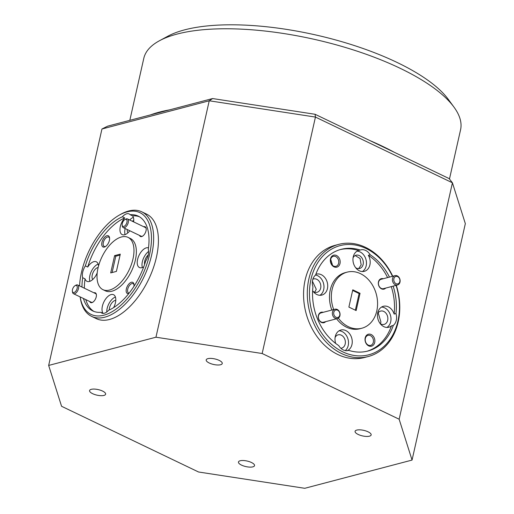 <?xml version="1.0" encoding="UTF-8"?>
<svg xmlns="http://www.w3.org/2000/svg" width="514" height="514" viewBox="0 0 514 514"><rect width="100%" height="100%" fill="white"/><g stroke="black" fill="none" stroke-linecap="round" stroke-linejoin="round"><path stroke-width="0.77" d="M400.085 280.175A4.832 3.778 -104.7 0 1 397.502 284.981A4.832 3.778 -104.7 0 1 392.465 280.432A4.832 3.778 -104.7 0 1 395.048 275.632A4.832 3.778 -104.7 0 1 400.085 280.175M395.048 275.632L381.054 279.314A4.832 3.778 75.3 0 0 378.561 282.199A4.832 3.778 75.3 0 0 378.471 284.113A4.832 3.778 75.3 0 0 383.508 288.662L397.502 284.981M393.808 280.258A3.868 3.02 75.3 0 0 397.316 283.966A3.868 3.02 75.3 0 0 399.905 280.046A3.868 3.02 75.3 0 0 396.403 276.339A3.868 3.02 75.3 0 0 393.808 280.258M75.038 285.694L75.841 285.225A4.832 2.512 115.6 0 1 77.646 284.987A4.832 2.512 115.6 0 1 78.629 286.876A4.832 2.512 115.6 0 1 76.907 291.939A4.832 2.512 115.6 0 1 73.463 293.7A4.832 2.512 115.6 0 1 72.519 292.138L72.384 291.226A3.868 2.011 -64.4 0 0 75.121 291.894A3.868 2.011 -64.4 0 0 77.267 287.011A3.868 2.011 -64.4 0 0 75.038 285.694A3.868 2.011 -64.4 0 0 72.352 290.963A3.868 2.011 -64.4 0 0 72.384 291.226M73.463 293.7L91.331 302.271A4.832 2.512 -64.4 0 0 92.912 302.161M124.838 219.619L125.641 219.15A4.832 2.512 115.6 0 1 127.446 218.913A4.832 2.512 115.6 0 1 128.429 220.802A4.832 2.512 115.6 0 1 126.707 225.864A4.832 2.512 115.6 0 1 123.264 227.625A4.832 2.512 115.6 0 1 122.319 226.07L122.184 225.151A3.868 2.011 -64.4 0 0 124.921 225.819A3.868 2.011 -64.4 0 0 127.067 220.936A3.868 2.011 -64.4 0 0 124.838 219.619A3.868 2.011 -64.4 0 0 122.152 224.888A3.868 2.011 -64.4 0 0 122.184 225.151M123.264 227.625L141.132 236.196A4.832 2.512 -64.4 0 0 142.706 236.087M209.256 363.006A8.237 2.84 -167.3 0 0 217.467 364.998A8.237 2.84 -167.3 0 0 222.254 363.507A8.237 2.84 -167.3 0 0 219.189 360.391A8.237 2.84 -167.3 0 0 210.978 358.399A8.237 2.84 -167.3 0 0 206.191 359.89A8.237 2.84 -167.3 0 0 209.256 363.006M358.149 434.439A8.237 2.84 -167.3 0 0 366.36 436.431A8.237 2.84 -167.3 0 0 371.153 434.94A8.237 2.84 -167.3 0 0 368.088 431.824A8.237 2.84 -167.3 0 0 359.877 429.832A8.237 2.84 -167.3 0 0 355.084 431.317A8.237 2.84 -167.3 0 0 358.149 434.439M241.529 465.119A8.237 2.84 -167.3 0 0 249.74 467.11A8.237 2.84 -167.3 0 0 254.533 465.62A8.237 2.84 -167.3 0 0 251.468 462.504A8.237 2.84 -167.3 0 0 243.25 460.512A8.237 2.84 -167.3 0 0 238.464 462.002A8.237 2.84 -167.3 0 0 241.529 465.119M92.629 393.685A8.237 2.84 -167.3 0 0 100.84 395.677A8.237 2.84 -167.3 0 0 105.633 394.193A8.237 2.84 -167.3 0 0 102.569 391.07A8.237 2.84 -167.3 0 0 94.358 389.079A8.237 2.84 -167.3 0 0 89.564 390.569A8.237 2.84 -167.3 0 0 92.629 393.685M118.792 215.411L120.07 214.666A57.986 30.133 115.6 0 1 141.768 211.813A57.986 30.133 115.6 0 1 151.675 254.886A57.986 30.133 115.6 0 1 91.601 316.373A57.986 30.133 115.6 0 1 80.255 297.664L80.139 296.899A56.444 29.33 -64.4 0 0 112.964 311.176A56.444 29.33 -64.4 0 0 149.548 254.565A56.444 29.33 -64.4 0 0 118.792 215.411A56.444 29.33 -64.4 0 0 81.443 272.478A56.444 29.33 -64.4 0 0 79.567 285.912M98.148 267.486A6.881 3.579 -64.4 0 0 92.25 274.945A6.881 3.579 -64.4 0 0 92.738 279.507M127.254 229.54A6.881 3.579 -64.4 0 0 127.954 232.784M148.257 254.931A6.881 3.579 -64.4 0 0 144.73 261.138A6.881 3.579 -64.4 0 0 144.62 264.357M115.785 300.375A6.881 3.579 -64.4 0 0 109.514 307.86A6.881 3.579 -64.4 0 0 109.283 309.974M89.744 301.512A5.41 2.814 -64.4 0 0 92.661 302.316A5.41 2.814 -64.4 0 0 96.24 296.841A5.41 2.814 -64.4 0 0 96.375 294.567A5.41 2.814 -64.4 0 0 93.927 292.794M139.545 235.438A5.41 2.814 -64.4 0 0 142.462 236.241A5.41 2.814 -64.4 0 0 146.04 230.767A5.41 2.814 -64.4 0 0 146.175 228.492A5.41 2.814 -64.4 0 0 143.727 226.725M101.933 242.37A6.187 3.212 -64.4 0 0 105.306 246.662A6.187 3.212 -64.4 0 0 109.398 240.411A6.187 3.212 -64.4 0 0 109.553 237.809A6.187 3.212 -64.4 0 0 105.98 236.144A6.187 3.212 -64.4 0 0 101.933 242.37M109.604 238.329A5.179 2.692 -64.4 0 0 108.685 237.089A5.179 2.692 -64.4 0 0 103.314 242.582A5.179 2.692 -64.4 0 0 104.201 246.431A5.179 2.692 -64.4 0 0 105.743 246.379M133.923 286.407A6.187 3.212 -64.4 0 0 133.974 284.358A6.187 3.212 -64.4 0 0 130.395 282.694A6.187 3.212 -64.4 0 0 126.354 288.919A6.187 3.212 -64.4 0 0 128.731 293.623M134.025 284.878A5.179 2.692 -64.4 0 0 133.1 283.638A5.179 2.692 -64.4 0 0 127.735 289.131A5.179 2.692 -64.4 0 0 128.622 292.98A5.179 2.692 -64.4 0 0 129.13 293.115M83.429 298.48A52.576 27.319 -64.4 0 0 92.751 310.925A52.576 27.319 -64.4 0 0 100.834 312.319A10.826 5.622 -64.4 0 0 101.836 313.097A10.826 5.622 -64.4 0 0 108.627 310.27A52.576 27.319 -64.4 0 0 145.642 261.151A10.826 5.622 -64.4 0 0 148.263 254.899A10.826 5.622 -64.4 0 0 148.308 249.329A52.576 27.319 -64.4 0 0 138.234 216.118A52.576 27.319 -64.4 0 0 130.158 214.723A10.826 5.622 -64.4 0 0 129.149 213.946A10.826 5.622 -64.4 0 0 122.364 216.773L124.748 217.917A10.826 5.622 -64.4 0 0 120.321 226.565A10.826 5.622 -64.4 0 0 122.171 234.609A10.826 5.622 -64.4 0 0 129.798 230.76M125.159 228.537A10.826 5.622 -64.4 0 0 125.082 228.852A10.826 5.622 -64.4 0 0 125.101 234.602M148.507 247.876A10.826 5.622 -64.4 0 0 137.585 259.48A10.826 5.622 -64.4 0 0 139.435 267.518A10.826 5.622 -64.4 0 0 143.734 266.837M148.63 251.41A10.826 5.622 -64.4 0 0 142.352 261.767A10.826 5.622 -64.4 0 0 142.365 267.518M113.626 307.61A10.826 5.622 -64.4 0 0 115.432 302.765A10.826 5.622 -64.4 0 0 113.588 294.721A10.826 5.622 -64.4 0 0 102.376 306.203A10.826 5.622 -64.4 0 0 103.16 313.399M100.834 312.319L103.076 313.392M115.419 297.008A10.826 5.622 -64.4 0 0 107.137 308.484A10.826 5.622 -64.4 0 0 106.771 311.979M122.364 216.773A52.576 27.319 -64.4 0 0 85.343 265.892A10.826 5.622 -64.4 0 0 82.722 272.144A10.826 5.622 -64.4 0 0 82.683 277.714L85.061 278.858A10.826 5.622 -64.4 0 0 86.956 281.325A10.826 5.622 -64.4 0 0 97.204 272.883M98.155 264.093A10.826 5.622 -64.4 0 0 89.873 275.575A10.826 5.622 -64.4 0 0 89.886 281.325M102.954 289.665L105.338 290.808A28.996 15.067 -64.4 0 0 135.368 260.065A28.996 15.067 -64.4 0 0 130.421 238.522L128.037 237.378A28.996 15.067 -64.4 0 0 98.001 268.122A28.996 15.067 -64.4 0 0 102.954 289.665A28.996 15.067 -64.4 0 0 132.991 258.921A28.996 15.067 -64.4 0 0 128.037 237.378M91.601 316.373L96.369 318.661A57.986 30.133 -64.4 0 0 156.436 257.173A57.986 30.133 -64.4 0 0 146.535 214.094L141.768 211.813M392.478 276.307A56.444 44.108 75.3 0 0 347.663 244.497A56.444 44.108 75.3 0 0 310.983 279.34A56.444 44.108 75.3 0 0 342.819 351.872A56.444 44.108 75.3 0 0 397.939 321.051A56.444 44.108 75.3 0 0 396.069 285.36M396.307 285.296A57.986 45.316 -104.7 0 1 398.196 321.873A57.986 45.316 -104.7 0 1 368.281 356.523A57.986 45.316 -104.7 0 1 321.873 337.1A57.986 45.316 -104.7 0 1 308.863 279.012A57.986 45.316 -104.7 0 1 338.777 244.362A57.986 45.316 -104.7 0 1 392.747 276.236M313.187 291.457A6.881 5.378 75.3 0 0 317.112 292.254A6.881 5.378 75.3 0 0 320.665 288.142A6.881 5.378 75.3 0 0 319.117 281.248A6.881 5.378 75.3 0 0 313.611 278.941A6.881 5.378 75.3 0 0 312.865 279.211M314.671 292.183L316.264 289.298L312.428 281.229M355.662 267.717A6.881 5.378 75.3 0 0 359.588 268.507A6.881 5.378 75.3 0 0 363.141 264.395A6.881 5.378 75.3 0 0 361.593 257.501A6.881 5.378 75.3 0 0 356.086 255.195A6.881 5.378 75.3 0 0 353.06 257.816M358.605 268.642L361.181 264.909L360.044 258.491L355.174 255.554M380.193 323.602A6.881 5.378 75.3 0 0 384.119 324.398A6.881 5.378 75.3 0 0 387.665 320.286A6.881 5.378 75.3 0 0 386.123 313.392A6.881 5.378 75.3 0 0 380.617 311.086A6.881 5.378 75.3 0 0 377.584 313.707M380.373 323.724L380.945 322.053L378.163 312.775M340.859 348.267A6.881 5.378 75.3 0 0 341.643 348.139A6.881 5.378 75.3 0 0 345.19 344.027A6.881 5.378 75.3 0 0 343.648 337.133A6.881 5.378 75.3 0 0 338.141 334.832A6.881 5.378 75.3 0 0 335.109 337.454M334.974 309.216L320.98 312.897A4.832 3.778 75.3 0 0 318.487 315.782A4.832 3.778 75.3 0 0 318.404 317.697A4.832 3.778 75.3 0 0 323.441 322.239L337.435 318.558A4.832 3.778 -104.7 0 1 332.397 314.015A4.832 3.778 -104.7 0 1 334.974 309.216A4.832 3.778 -104.7 0 1 340.017 313.758A4.832 3.778 -104.7 0 1 337.435 318.558M323.171 312.319A5.41 4.228 75.3 0 0 318.391 315.474A5.41 4.228 75.3 0 0 320.415 321.758A5.41 4.228 75.3 0 0 325.632 321.668M383.245 278.736A5.41 4.228 75.3 0 0 378.465 281.897A5.41 4.228 75.3 0 0 380.482 288.174A5.41 4.228 75.3 0 0 385.699 288.084M330.489 258.883A6.187 4.832 75.3 0 0 333.978 266.83A6.187 4.832 75.3 0 0 340.017 263.451A6.187 4.832 75.3 0 0 336.529 255.503A6.187 4.832 75.3 0 0 330.489 258.883M330.656 259.409A5.179 4.048 75.3 0 0 331.819 264.601A5.179 4.048 75.3 0 0 335.963 266.336A5.179 4.048 75.3 0 0 338.636 263.239A5.179 4.048 75.3 0 0 337.473 258.054A5.179 4.048 75.3 0 0 333.329 256.319A5.179 4.048 75.3 0 0 330.656 259.409M365.178 337.923A6.187 4.832 75.3 0 0 368.666 345.871A6.187 4.832 75.3 0 0 374.706 342.491A6.187 4.832 75.3 0 0 371.217 334.543A6.187 4.832 75.3 0 0 365.178 337.923M365.345 338.45A5.179 4.048 75.3 0 0 366.508 343.641A5.179 4.048 75.3 0 0 370.652 345.376A5.179 4.048 75.3 0 0 373.325 342.279A5.179 4.048 75.3 0 0 372.162 337.094A5.179 4.048 75.3 0 0 368.018 335.359A5.179 4.048 75.3 0 0 365.345 338.45M312.615 290.654A10.826 8.462 75.3 0 0 321.848 295.081A10.826 8.462 75.3 0 0 327.431 288.617A10.826 8.462 75.3 0 0 325.002 277.772A10.826 8.462 75.3 0 0 316.341 274.148A10.826 8.462 75.3 0 0 315.853 274.296M340.159 249.611A52.576 41.088 75.3 0 1 358.386 250.53L360.25 250.035A52.576 41.088 75.3 0 0 341.084 249.348A52.576 41.088 75.3 0 0 315.602 275.003A10.826 8.462 75.3 0 0 312.621 280.124A10.826 8.462 75.3 0 0 312.936 286.825A52.576 41.088 75.3 0 0 338.72 345.581A10.826 8.462 75.3 0 0 348.241 350.484A10.826 8.462 75.3 0 0 348.672 350.355A52.576 41.088 75.3 0 0 367.838 351.043A52.576 41.088 75.3 0 0 393.326 325.388A10.826 8.462 75.3 0 0 396.3 320.267A10.826 8.462 75.3 0 0 395.986 313.566A52.576 41.088 75.3 0 0 393.139 286.131M319.907 295.299A10.826 8.462 75.3 0 0 323.698 289.594A10.826 8.462 75.3 0 0 315.57 275.022M358.386 250.53A10.826 8.462 75.3 0 0 353.234 256.871A10.826 8.462 75.3 0 0 355.662 267.71A10.826 8.462 75.3 0 0 364.323 271.334A10.826 8.462 75.3 0 0 369.907 264.871A10.826 8.462 75.3 0 0 368.339 255.304A52.576 41.088 75.3 0 1 387.601 277.592M362.383 271.553A10.826 8.462 75.3 0 0 366.174 265.854A10.826 8.462 75.3 0 0 357.024 251.166M393.326 325.388L391.456 325.882A10.826 8.462 75.3 0 1 388.854 327.225A10.826 8.462 75.3 0 1 380.187 323.602A10.826 8.462 75.3 0 1 377.758 312.756A10.826 8.462 75.3 0 1 383.341 306.293A10.826 8.462 75.3 0 1 394.122 314.054L395.986 313.566M386.913 327.444A10.826 8.462 75.3 0 0 390.704 321.738A10.826 8.462 75.3 0 0 381.549 307.057M347.291 350.657A10.826 8.462 75.3 0 0 351.961 344.502A10.826 8.462 75.3 0 0 349.533 333.663A10.826 8.462 75.3 0 0 340.866 330.033A10.826 8.462 75.3 0 0 335.282 336.503A10.826 8.462 75.3 0 0 335.668 343.423M347.805 350.58L348.672 350.355M345.279 350.587A10.826 8.462 75.3 0 0 348.229 345.485A10.826 8.462 75.3 0 0 339.073 330.804M338.347 318.147A28.996 22.661 75.3 0 0 361.837 328.234A28.996 22.661 75.3 0 0 376.794 310.912A28.996 22.661 75.3 0 0 370.286 281.865A28.996 22.661 75.3 0 0 347.085 272.157L345.222 272.645A28.996 22.661 75.3 0 0 330.264 289.973A28.996 22.661 75.3 0 0 331.826 310.045M347.085 272.157A28.996 22.661 75.3 0 0 332.128 289.478A28.996 22.661 75.3 0 0 333.689 309.55M338.777 244.362L335.044 245.345A57.986 45.316 75.3 0 0 305.13 279.995A57.986 45.316 75.3 0 0 318.147 338.084A57.986 45.316 75.3 0 0 364.554 357.5L368.281 356.523M333.74 313.836A3.868 3.02 75.3 0 0 337.248 317.549A3.868 3.02 75.3 0 0 339.838 313.63A3.868 3.02 75.3 0 0 336.329 309.916A3.868 3.02 75.3 0 0 333.74 313.836M159.424 40.76L167.821 36.224A154.63 53.385 12.7 0 1 397.071 62.445A154.63 53.385 12.7 0 1 448.362 99.446L453.997 107.143A162.366 56.058 -167.3 0 0 400.143 68.298A162.366 56.058 -167.3 0 0 159.424 40.76A162.366 56.058 -167.3 0 0 143.785 58.378L129.824 120.334M449.467 179.033L460.57 129.766A162.366 56.058 -167.3 0 0 453.997 107.143M101.945 129.008L107.632 126.168L150.57 114.873A162.366 56.058 12.7 0 1 169.671 109.848L212.61 98.553L315.082 114.281L369.9 140.579A162.366 56.058 12.7 0 1 382.557 146.304A162.366 56.058 12.7 0 1 394.283 152.279L449.107 178.576L452.429 182.798L315.442 117.076L262.159 353.51L399.147 419.225L452.429 182.798L465.337 223.641L412.055 460.075L304.763 488.3L198.558 472L61.571 406.285L48.663 365.435L155.954 337.21L209.237 100.783L101.945 129.008L48.663 365.435M369.9 140.579L394.283 152.279M150.57 114.873L169.671 109.848M355.354 310.193L359.106 293.545L360.044 293.301L352.777 289.819L348.884 307.089L356.151 310.572L360.044 293.301M359.106 293.545L352.636 290.442M116.395 271.411L120.289 254.134L114.596 255.631L110.703 272.908L116.395 271.411M120.077 255.079L115.785 256.203L112.103 272.536M115.785 256.203L114.596 255.631M85.343 265.892L87.727 267.036A52.576 27.319 -64.4 0 1 124.748 217.917M139.403 216.747A52.576 27.319 -64.4 0 0 132.541 215.867L130.158 214.723M394.122 314.054A52.576 41.088 75.3 0 0 391.276 286.619M389.464 277.104A52.576 41.088 75.3 0 0 370.202 254.809L368.339 255.304M412.055 460.075L399.147 419.225M262.159 353.51L155.954 337.21M315.082 114.281L315.442 117.076L209.237 100.783L212.61 98.553M370.202 254.809A10.826 8.462 75.3 0 0 360.68 249.907A10.826 8.462 75.3 0 0 360.25 250.035M366.9 351.274A52.576 41.088 75.3 0 0 391.456 325.882M336.593 318.783A28.996 22.661 75.3 0 0 359.973 328.729L361.837 328.234M332.417 264.877L330.785 259.57M82.683 277.714A52.576 27.319 -64.4 0 0 81.97 287.063M85.061 278.858A52.576 27.319 -64.4 0 0 84.354 288.206M85.812 299.623A52.576 27.319 -64.4 0 0 93.972 311.439M98.515 266.053A10.826 5.622 -64.4 0 0 96.317 261.806A10.826 5.622 -64.4 0 0 87.727 267.036M133.614 221.875A10.826 5.622 -64.4 0 0 132.541 215.867M133.364 217.371A10.826 5.622 -64.4 0 0 129.701 219.998M133.73 220.737A6.881 3.579 -64.4 0 0 132.169 221.181M146.214 228.781A4.832 2.512 -64.4 0 0 145.314 227.484L127.446 218.913M96.414 294.856A4.832 2.512 -64.4 0 0 95.514 293.558L77.646 284.987"/></g></svg>
